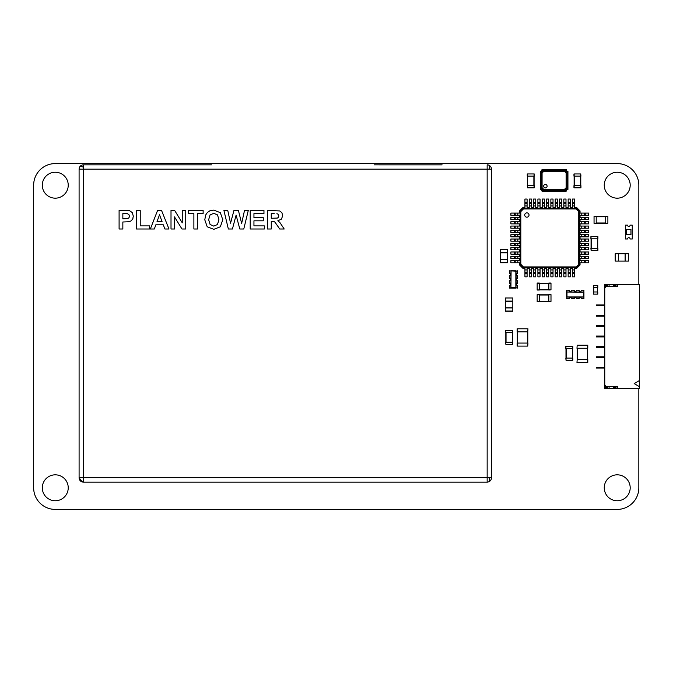 <?xml version="1.0" encoding="UTF-8"?>
<svg xmlns="http://www.w3.org/2000/svg" width="673" height="673" viewBox="0 0 673 673"><rect width="100%" height="100%" fill="white"/><g stroke="black" fill="none" stroke-linecap="round" stroke-linejoin="round"><path stroke-width="1.01" d="M638.828 284.629L638.828 185.201A21.612 21.612 0 0 0 617.217 163.589L55.262 163.589A21.612 21.612 0 0 0 33.65 185.201L33.65 487.799A21.612 21.612 0 0 0 55.262 509.411L617.217 509.411A21.612 21.612 0 0 0 638.828 487.799L638.828 388.371M630.189 487.799A12.964 12.964 0 0 0 610.731 476.568A12.964 12.964 0 0 0 610.731 499.021A12.964 12.964 0 0 0 630.189 487.799M630.189 185.201A12.964 12.964 0 0 0 610.731 173.979A12.964 12.964 0 0 0 610.731 196.432A12.964 12.964 0 0 0 630.189 185.201M68.234 185.201A12.964 12.964 0 0 0 48.784 173.979A12.964 12.964 0 0 0 48.784 196.432A12.964 12.964 0 0 0 68.234 185.201M68.234 487.799A12.964 12.964 0 0 0 48.784 476.568A12.964 12.964 0 0 0 48.784 499.021A12.964 12.964 0 0 0 68.234 487.799M585.232 251.988L585.232 254.15L588.69 254.15L588.69 251.988L580.042 251.988L580.042 249.826L588.69 249.826L588.69 247.664L580.042 247.664L580.042 245.51L588.69 245.51L588.69 243.348L580.042 243.348L580.042 241.186L588.69 241.186L588.69 239.024L580.042 239.024L580.042 236.862L588.69 236.862L588.69 234.7L580.042 234.7L580.042 232.538L588.69 232.538L588.69 230.376L580.042 230.376L580.042 228.214L588.69 228.214L588.69 226.052L580.042 226.052L580.042 223.89L588.69 223.89L588.69 221.728L580.042 221.728L580.042 219.566L588.69 219.566L588.69 217.413L580.042 217.413L580.042 215.251L588.69 215.251L588.69 213.089L580.042 213.089L580.042 210.927L579.394 211.246L579.394 264.632L578.755 264.312L576.155 266.912L523.409 266.912L520.818 264.312L520.818 211.574L523.409 208.975L576.155 208.975L578.755 211.574L578.755 264.312M585.232 254.15L580.042 254.15L580.042 256.312L581.775 256.312L581.775 258.474L580.042 258.474L580.042 260.636L581.775 260.636L581.775 262.798L580.042 262.798L580.042 264.96L576.803 268.199L574.641 268.199L574.641 269.932L572.479 269.932L572.479 268.199L570.317 268.199L570.317 269.932L568.155 269.932L568.155 268.199L565.993 268.199L565.993 269.932L563.831 269.932L563.831 268.199L561.669 268.199L561.669 269.932L559.507 269.932L559.507 268.199L557.345 268.199L557.345 269.932L555.183 269.932L555.183 268.199L553.029 268.199L553.029 269.932L550.867 269.932L550.867 268.199L548.705 268.199L548.705 269.932L546.543 269.932L546.543 268.199L544.381 268.199L544.381 269.932L542.219 269.932L542.219 268.199L540.057 268.199L540.057 269.932L537.895 269.932L537.895 268.199L535.733 268.199L535.733 269.932L533.571 269.932L533.571 268.199L531.409 268.199L531.409 269.932L529.247 269.932L529.247 268.199L527.085 268.199L527.085 269.932L524.932 269.932L524.932 268.199L522.77 268.199L519.522 264.96L519.522 262.798L517.798 262.798L517.798 260.636L519.522 260.636L519.522 258.474L517.798 258.474L517.798 256.312L519.522 256.312L519.522 254.15L517.798 254.15L517.798 251.988L519.522 251.988L519.522 249.826L517.798 249.826L517.798 247.664L519.522 247.664L519.522 245.51L517.798 245.51L517.798 243.348L519.522 243.348L519.522 241.186L517.798 241.186L517.798 239.024L519.522 239.024L519.522 236.862L517.798 236.862L517.798 234.7L519.522 234.7L519.522 232.538L517.798 232.538L517.798 230.376L519.522 230.376L519.522 228.214L517.798 228.214L517.798 226.052L519.522 226.052L519.522 223.89L517.798 223.89L517.798 221.728L519.522 221.728L519.522 219.566L517.798 219.566L517.798 217.413L519.522 217.413L519.522 215.251L517.798 215.251L517.798 213.089L519.522 213.089L519.522 210.927L522.77 207.679L524.932 207.679L524.932 205.955L527.085 205.955L527.085 207.679L529.247 207.679L529.247 205.955L531.409 205.955L531.409 207.679L533.571 207.679L533.571 205.955L535.733 205.955L535.733 207.679L537.895 207.679L537.895 205.955L540.057 205.955L540.057 207.679L542.219 207.679L542.219 205.955L544.381 205.955L544.381 207.679L546.543 207.679L546.543 205.955L548.705 205.955L548.705 207.679L550.867 207.679L550.867 205.955L553.029 205.955L553.029 207.679L555.183 207.679L555.183 205.955L557.345 205.955L557.345 207.679L559.507 207.679L559.507 205.955L561.669 205.955L561.669 207.679L563.831 207.679L563.831 205.955L565.993 205.955L565.993 207.679L568.155 207.679L568.155 205.955L570.317 205.955L570.317 207.679L572.479 207.679L572.479 205.955L574.641 205.955L574.641 207.679L576.803 207.679L580.042 210.927M584.366 251.988L584.366 254.15M576.803 207.679L576.475 208.327L579.394 211.246L578.755 211.574M585.232 256.312L585.232 258.474L588.69 258.474L588.69 256.312L581.775 256.312M581.775 260.636L588.69 260.636L588.69 262.798L581.775 262.798M580.042 264.96L579.394 264.632L576.475 267.551L576.155 266.912M585.232 258.474L581.775 258.474M584.366 247.664L584.366 249.826M576.803 268.199L576.475 267.551L523.089 267.551L520.17 264.632L520.17 211.246L523.089 208.327L576.475 208.327L576.155 208.975M526.866 217.186A2.162 2.162 0 0 0 528.742 213.947A2.162 2.162 0 0 0 524.999 213.947A2.162 2.162 0 0 0 526.866 217.186M584.366 256.312L584.366 258.474M584.366 213.089L584.366 215.251M584.366 260.636L584.366 262.798M584.366 217.413L584.366 219.566M584.366 221.728L584.366 223.89M584.366 226.052L584.366 228.214M584.366 230.376L584.366 232.538M584.366 243.348L584.366 245.51M584.366 234.7L584.366 236.862M584.366 239.024L584.366 241.186M522.77 207.679L523.409 208.975M519.522 210.927L520.818 211.574M519.522 264.96L520.818 264.312M522.77 268.199L523.409 266.912M524.932 202.497L527.085 202.497L527.085 199.04L524.932 199.04L524.932 205.955M572.479 205.955L572.479 199.04L574.641 199.04L574.641 205.955M527.085 202.497L527.085 205.955M529.247 202.497L531.409 202.497L531.409 199.04L529.247 199.04L529.247 205.955M568.155 205.955L568.155 199.04L570.317 199.04L570.317 205.955M531.409 202.497L531.409 205.955M533.571 202.497L535.733 202.497L535.733 199.04L533.571 199.04L533.571 205.955M563.831 205.955L563.831 199.04L565.993 199.04L565.993 205.955M535.733 202.497L535.733 205.955M537.895 202.497L540.057 202.497L540.057 199.04L537.895 199.04L537.895 205.955M559.507 205.955L559.507 199.04L561.669 199.04L561.669 205.955M540.057 202.497L540.057 205.955M542.219 202.497L544.381 202.497L544.381 199.04L542.219 199.04L542.219 205.955M555.183 205.955L555.183 199.04L557.345 199.04L557.345 205.955M544.381 202.497L544.381 205.955M546.543 202.497L548.705 202.497L548.705 199.04L546.543 199.04L546.543 205.955M550.867 205.955L550.867 199.04L553.029 199.04L553.029 205.955M548.705 202.497L548.705 205.955M514.34 262.798L514.34 260.636L510.883 260.636L510.883 262.798L517.798 262.798M517.798 215.251L510.883 215.251L510.883 213.089L517.798 213.089M514.34 260.636L517.798 260.636M514.34 258.474L514.34 256.312L510.883 256.312L510.883 258.474L517.798 258.474M517.798 219.566L510.883 219.566L510.883 217.413L517.798 217.413M514.34 256.312L517.798 256.312M514.34 254.15L514.34 251.988L510.883 251.988L510.883 254.15L517.798 254.15M517.798 223.89L510.883 223.89L510.883 221.728L517.798 221.728M514.34 251.988L517.798 251.988M514.34 249.826L514.34 247.664L510.883 247.664L510.883 249.826L517.798 249.826M517.798 228.214L510.883 228.214L510.883 226.052L517.798 226.052M514.34 247.664L517.798 247.664M514.34 245.51L514.34 243.348L510.883 243.348L510.883 245.51L517.798 245.51M517.798 232.538L510.883 232.538L510.883 230.376L517.798 230.376M514.34 243.348L517.798 243.348M514.34 241.186L514.34 239.024L510.883 239.024L510.883 241.186L517.798 241.186M517.798 236.862L510.883 236.862L510.883 234.7L517.798 234.7M514.34 239.024L517.798 239.024M574.641 273.389L572.479 273.389L572.479 276.847L574.641 276.847L574.641 269.932M527.085 269.932L527.085 276.847L524.932 276.847L524.932 269.932M572.479 273.389L572.479 269.932M570.317 273.389L568.155 273.389L568.155 276.847L570.317 276.847L570.317 269.932M531.409 269.932L531.409 276.847L529.247 276.847L529.247 269.932M568.155 273.389L568.155 269.932M565.993 273.389L563.831 273.389L563.831 276.847L565.993 276.847L565.993 269.932M535.733 269.932L535.733 276.847L533.571 276.847L533.571 269.932M563.831 273.389L563.831 269.932M561.669 273.389L559.507 273.389L559.507 276.847L561.669 276.847L561.669 269.932M540.057 269.932L540.057 276.847L537.895 276.847L537.895 269.932M559.507 273.389L559.507 269.932M557.345 273.389L555.183 273.389L555.183 276.847L557.345 276.847L557.345 269.932M544.381 269.932L544.381 276.847L542.219 276.847L542.219 269.932M555.183 273.389L555.183 269.932M553.029 273.389L550.867 273.389L550.867 276.847L553.029 276.847L553.029 269.932M548.705 269.932L548.705 276.847L546.543 276.847L546.543 269.932M550.867 273.389L550.867 269.932M524.932 203.364L527.085 203.364L524.932 203.364M572.479 203.364L574.641 203.364L572.479 203.364M529.247 203.364L531.409 203.364L529.247 203.364M568.155 203.364L570.317 203.364L568.155 203.364M533.571 203.364L535.733 203.364L533.571 203.364M563.831 203.364L565.993 203.364L563.831 203.364M537.895 203.364L540.057 203.364L537.895 203.364M559.507 203.364L561.669 203.364L559.507 203.364M542.219 203.364L544.381 203.364L542.219 203.364M555.183 203.364L557.345 203.364L555.183 203.364M546.543 203.364L548.705 203.364L546.543 203.364M550.867 203.364L553.029 203.364L550.867 203.364M515.198 262.798L515.198 260.636L515.198 262.798M515.198 215.251L515.198 213.089L515.198 215.251M515.198 258.474L515.198 256.312L515.198 258.474M515.198 219.566L515.198 217.413L515.198 219.566M515.198 254.15L515.198 251.988L515.198 254.15M515.198 223.89L515.198 221.728L515.198 223.89M515.198 249.826L515.198 247.664L515.198 249.826M515.198 228.214L515.198 226.052L515.198 228.214M515.198 245.51L515.198 243.348L515.198 245.51M515.198 232.538L515.198 230.376L515.198 232.538M515.198 241.186L515.198 239.024L515.198 241.186M515.198 236.862L515.198 234.7M574.641 272.523L572.479 272.523M527.085 272.523L524.932 272.523L527.085 272.523M570.317 272.523L568.155 272.523L570.317 272.523M531.409 272.523L529.247 272.523L531.409 272.523M565.993 272.523L563.831 272.523L565.993 272.523M535.733 272.523L533.571 272.523L535.733 272.523M561.669 272.523L559.507 272.523L561.669 272.523M540.057 272.523L537.895 272.523L540.057 272.523M557.345 272.523L555.183 272.523L557.345 272.523M544.381 272.523L542.219 272.523L544.381 272.523M553.029 272.523L550.867 272.523L553.029 272.523M548.705 272.523L546.543 272.523L548.705 272.523M543.649 186.194A1.733 1.733 0 0 0 545.382 187.918A1.733 1.733 0 0 0 547.107 186.194A1.733 1.733 0 0 0 545.382 184.461A1.733 1.733 0 0 0 543.649 186.194M564.479 189.357L566.119 187.708L566.119 173.011L564.479 171.371L543.734 171.371L542.085 173.011L542.085 187.708L543.734 189.357L564.479 189.357L564.479 189.87A2.162 2.162 0 0 0 566.641 187.708L566.641 173.011A2.162 2.162 0 0 0 564.479 170.849L543.734 170.849A2.162 2.162 0 0 0 541.572 173.011L541.572 187.708A2.162 2.162 0 0 0 543.734 189.87L564.479 189.87L543.734 189.87L543.734 189.357M566.119 173.011L566.641 173.011L566.641 187.708L566.119 187.708M542.085 187.708L541.572 187.708L541.572 173.011L542.085 173.011M543.734 171.371L543.734 170.849L564.479 170.849L564.479 171.371M564.479 190.047L543.734 190.047L542.051 189.34L541.395 187.708L541.395 173.011L542.101 171.337L543.734 170.681L564.479 170.681L566.161 171.388L566.817 173.011L566.817 187.708L566.102 189.399L564.479 189.87M566.102 189.399L566.902 187.708L566.902 173.028L566.161 171.388L564.47 170.597L543.734 170.597L542.101 171.337L541.311 173.028L541.311 187.708L542.051 189.34L543.742 190.131L564.47 190.131L566.102 189.399M566.902 187.708L566.902 173.028M564.47 190.131L567.726 187.733L567.726 172.995L564.47 170.597M543.742 190.131L564.479 190.308A2.818 2.818 0 0 0 567.078 187.708A2.818 2.818 0 0 1 564.479 190.308L564.504 190.955C566.363 190.669 567.44 189.593 567.726 187.733M541.311 187.708L543.708 190.955C541.832 190.686 540.755 189.609 540.486 187.733L541.134 187.708A2.818 2.818 0 0 0 543.734 190.308A2.818 2.818 0 0 1 541.134 187.708L541.134 173.011L540.486 172.995C540.764 171.11 541.832 170.042 543.708 169.773L541.311 173.028M543.734 170.597L543.734 170.42A2.818 2.818 0 0 0 541.134 173.011A2.818 2.818 0 0 1 543.734 170.42L564.479 170.42L564.504 169.773L543.708 169.773M567.078 173.011A2.818 2.818 0 0 0 564.479 170.42A2.818 2.818 0 0 1 567.078 173.011M542.001 169.554L566.212 169.554A1.733 1.733 0 0 0 567.936 171.287L567.936 189.441A1.733 1.733 0 0 0 566.212 191.174L542.001 191.174A1.733 1.733 0 0 0 540.276 189.441L540.276 171.287A1.733 1.733 0 0 0 542.001 169.554M566.035 348.606L572.824 348.606L572.824 346.444L565.816 346.444L565.816 348.606L566.035 346.444M565.993 358.112L565.993 348.606M572.647 358.112L572.647 348.606M566.035 360.274L565.816 358.112L572.824 358.112L572.824 360.274L566.035 360.274L566.035 358.112M591.104 238.806L597.893 238.806L597.893 236.644L590.894 236.644L590.894 238.806L591.104 236.644M591.062 248.32L591.062 238.806M597.725 248.32L597.725 238.806M591.104 250.474L590.894 248.32L597.893 248.32L597.893 250.474L591.104 250.474L591.104 248.32M596.211 223.158L596.211 216.37L594.049 216.37L594.049 223.377L596.211 223.377L594.049 223.158M605.717 223.2L596.211 223.2M605.717 216.546L596.211 216.546M607.879 223.158L605.717 223.377L605.717 216.37L607.879 216.37L607.879 223.158L605.717 223.158M539.325 301.403L539.325 294.614L537.163 294.614L537.163 301.613L539.325 301.613L537.163 301.403M548.832 301.445L539.325 301.445M548.832 294.782L539.325 294.782M550.994 301.403L548.832 301.613L548.832 294.614L550.994 294.614L550.994 301.403L548.832 301.403M539.325 289.811L539.325 283.03L537.163 283.03L537.163 290.029L539.325 290.029L537.163 289.811M548.832 283.198L539.325 283.198L548.832 283.198M548.832 289.861L539.325 289.861L548.832 289.861M550.994 289.811L548.832 290.029L548.832 283.03L550.994 283.03L550.994 289.811L548.832 289.811M580.732 185.639L573.951 185.639L573.951 187.801L580.95 187.801L580.95 185.639L580.732 187.801M580.774 176.124L580.774 185.639M574.119 176.124L574.119 185.639M580.732 173.962L580.95 176.124L573.951 176.124L573.951 173.962L580.732 173.962L580.732 176.124M527.481 176.124L534.261 176.124L534.261 173.962L527.262 173.962L527.262 176.124L527.481 173.962M527.439 185.639L527.439 176.124L527.439 185.639M534.093 185.639L534.093 176.124M527.481 187.801L527.262 185.639L534.261 185.639L534.261 187.801L527.481 187.801L527.481 185.639M626.639 238.982L627.505 238.982A1.296 1.296 0 0 1 628.801 237.678A1.296 1.296 0 0 1 630.096 238.982L632.258 238.982L632.258 225.144L630.096 225.144A1.296 1.296 0 0 1 628.801 226.439A1.296 1.296 0 0 1 627.505 225.144L625.343 225.144L625.343 238.982L626.639 238.982M630.963 229.468L626.639 229.468L626.639 234.658L630.963 234.658L630.963 229.468M604.766 357.683L603.21 357.683L603.21 356.816L604.766 356.816M603.21 357.683L596.295 357.683L596.295 356.816L603.21 356.816M639.35 386.647L634.159 383.618L639.35 380.59L639.35 388.371L604.766 388.371L604.766 287.657L605.633 287.657L605.633 286.353L617.738 286.353L617.738 284.629L604.766 284.629L604.766 287.657M604.766 368.055L596.295 368.055L596.295 367.189L604.766 367.189M639.35 380.59L639.35 284.629L617.738 284.629M603.21 305.811L603.21 304.945L596.295 304.945L596.295 305.811L604.766 305.811M603.21 304.945L604.766 304.945M603.21 316.184L603.21 315.317L596.295 315.317L596.295 316.184L604.766 316.184M603.21 315.317L604.766 315.317M604.766 347.31L596.295 347.31L596.295 346.444L604.766 346.444M603.21 326.556L603.21 325.69L596.295 325.69L596.295 326.556L604.766 326.556M603.21 325.69L604.766 325.69M604.766 336.929L596.295 336.929L596.295 336.071L604.766 336.071M604.766 385.343L605.633 385.343L605.633 386.647L617.738 386.647L617.738 388.371M613.414 386.647L613.414 387.505L616.005 387.505L616.005 386.647M609.09 388.371L609.09 386.647M605.633 386.647L605.633 387.505L607.366 387.505L607.366 386.647M613.414 286.353L613.414 285.495L616.005 285.495L616.005 286.353M609.09 284.629L609.09 286.353M605.633 286.353L605.633 285.495L607.366 285.495L607.366 286.353M597.767 285.495L597.767 287.657L597.767 285.495L593.443 285.495L593.443 287.657L593.662 285.495M597.767 287.657L593.662 287.657M593.443 287.657L593.443 285.495M593.569 291.973L593.569 287.657M597.632 291.973L597.632 287.657M597.767 294.135L593.443 294.135L593.443 291.973L597.767 291.973L597.767 294.135L597.767 291.973M593.443 294.135L593.443 291.973M505.86 332.698L512.649 332.698L512.649 330.536L505.65 330.536L505.65 332.698L505.86 330.536M505.818 342.204L505.818 332.698L505.818 342.204M512.481 342.204L512.481 332.698M505.86 344.366L505.65 342.204L512.649 342.204L512.649 344.366L505.86 344.366L505.86 342.204M618.47 261.065L628.414 261.065L628.414 253.721L615.189 253.721L615.189 261.065L618.47 261.065L618.47 253.721M628.59 261.065L628.59 253.721L628.414 261.065M625.124 261.065L625.124 253.721M618.647 261.065L618.647 253.721M512.826 307.923L512.826 297.988L505.473 297.988L505.473 311.212L512.826 311.212L512.826 307.923L505.473 307.923M505.473 297.988L512.826 297.988M512.826 301.268L505.473 301.268M512.826 307.754L505.473 307.754M507.635 259.509L507.635 249.574L500.291 249.574L500.291 262.798L507.635 262.798L507.635 259.509L500.291 259.509M500.291 249.574L507.635 249.574M507.635 252.855L500.291 252.855M507.635 259.341L500.291 259.341M507.635 262.798L500.291 262.798M577.19 359.5L576.971 362.52L577.19 359.5L587.781 359.5L587.781 362.52L577.19 362.52M577.148 359.5L577.148 348.261M587.605 359.5L587.605 348.261M577.19 345.232L576.971 348.261L577.19 345.232L587.781 345.232L587.781 348.261L577.19 348.261M510.883 282.753L510.883 288.086L509.326 288.086L509.755 287.321L509.326 285.402A1.068 1.068 0 0 0 510.386 284.343A1.068 1.068 0 0 0 509.326 283.274L509.755 282.416L509.326 280.506A1.068 1.068 0 0 0 510.386 279.438A1.068 1.068 0 0 0 509.326 278.37L509.755 277.52L509.326 275.61A1.068 1.068 0 0 0 510.386 274.542A1.068 1.068 0 0 0 509.326 273.474L509.755 272.624L509.326 270.798L515.846 271.143L515.846 287.741L517.621 288.086L517.192 287.321L517.621 285.402A1.068 1.068 0 0 1 516.553 284.343A1.068 1.068 0 0 1 517.621 283.274L517.192 282.416L517.621 280.506A1.068 1.068 0 0 1 516.553 279.438A1.068 1.068 0 0 1 517.621 278.37L517.192 277.52L517.621 275.61A1.068 1.068 0 0 1 516.553 274.542A1.068 1.068 0 0 1 517.621 273.474L517.192 272.624L517.621 270.798L516.065 271.227M516.065 272.952L516.065 285.924M510.883 271.227L510.883 270.798M510.883 272.952L510.883 276.123M510.925 270.798L516.065 270.798M516.065 287.657L516.065 288.086M515.981 287.657L515.981 285.924M515.981 272.952L515.981 271.227M510.883 288.086L516.023 288.086M510.883 277.856L510.883 281.028M511.093 271.143L510.925 288.086M510.967 271.227L510.967 272.952M510.967 277.856L510.967 276.123M510.967 282.753L510.967 281.028M511.093 287.741L515.846 287.741M527.741 331.831L527.952 328.803L527.741 331.831L517.15 331.831L517.15 328.803L527.741 328.803M517.318 331.831L517.318 343.07L517.318 331.831M527.783 331.831L527.783 343.07L527.783 331.831M527.741 346.099L527.952 343.07L527.741 346.099L517.15 346.099L517.15 343.07L527.741 343.07M571.974 291.973L566.641 291.973L566.641 290.416L567.406 290.854L569.324 290.416A1.068 1.068 0 0 0 570.384 291.485A1.068 1.068 0 0 0 571.453 290.416L572.311 290.854L574.22 290.416A1.068 1.068 0 0 0 575.289 291.485A1.068 1.068 0 0 0 576.357 290.416L577.207 290.854L579.116 290.416A1.068 1.068 0 0 0 580.185 291.485A1.068 1.068 0 0 0 581.253 290.416L582.103 290.854L583.937 290.416L583.584 296.944L566.986 296.944L566.641 298.719L567.406 298.29L569.324 298.719A1.068 1.068 0 0 1 570.384 297.651A1.068 1.068 0 0 1 571.453 298.719L572.311 298.29L574.22 298.719A1.068 1.068 0 0 1 575.289 297.651A1.068 1.068 0 0 1 576.357 298.719L577.207 298.29L579.116 298.719A1.068 1.068 0 0 1 580.185 297.651A1.068 1.068 0 0 1 581.253 298.719L582.103 298.29L583.937 298.719L583.937 297.163L583.499 297.163M581.775 297.163L568.803 297.163M583.499 291.973L583.937 291.973M581.775 291.973L578.603 291.973M583.937 292.023L583.937 297.163M567.078 297.163L566.641 297.163M567.078 297.079L568.803 297.079M581.775 297.079L583.499 297.079M566.641 291.973L566.641 297.121M576.87 291.973L573.699 291.973M583.584 292.191L566.641 292.023M583.499 292.065L581.775 292.065M576.87 292.065L578.603 292.065M571.974 292.065L573.699 292.065M566.986 292.191L566.986 296.944M211.515 164.835L83.41 164.835A4.324 4.324 0 0 0 79.094 169.159A4.324 4.324 0 0 1 81.483 165.289M79.549 167.224A4.324 1.767 -153.4 0 1 80.92 166.66A4.324 1.767 26.6 0 1 83.41 167.224L83.41 164.835L118.709 164.835M374.163 164.835L442.111 164.86M79.094 477.805L79.094 169.159L487.159 169.159L487.159 164.835A4.324 4.324 0 0 1 491.475 169.159L491.475 477.805A4.324 4.324 0 0 1 487.159 482.12L83.41 482.12A4.324 4.324 0 0 1 79.094 477.805L83.41 477.805L83.41 482.12M379.177 164.86L441.589 164.835M83.41 167.224L83.41 477.805L491.475 477.805A4.324 4.324 0 0 1 487.159 482.12L487.159 169.159L491.475 169.159M119.096 229.005L122.848 229.005L122.848 221.997L129.174 221.737L131.117 220.862L132.699 219.028L133.321 216.151L132.244 212.542L129.569 210.716L119.096 210.439L119.096 229.005M168.982 229.005L161.545 210.439L157.583 210.439L150.348 229.005L154.327 229.005L155.858 224.79L163.287 224.79L164.902 229.005L168.982 229.005M204.785 219.835L207.225 226.801L213.812 229.325L220.349 226.784L222.788 219.743L220.323 212.668L213.762 210.119L209.757 210.859L207.351 212.525L205.635 215.074L204.785 219.835M228.349 229.005L232.421 229.005L236.105 215.124L239.798 229.005L243.777 229.005L248.287 210.439L244.509 210.439L241.657 223.411L238.41 210.439L233.952 210.439L230.553 223.192L227.76 210.439L223.916 210.439L228.349 229.005M267.509 229.005L271.261 229.005L271.261 221.257L273.903 221.467L275.03 222.241L279.716 229.005L284.199 229.005L279.791 222.368L277.789 220.811L281.465 219.104L282.694 215.646L281.886 212.718L279.716 210.943L267.509 210.439L267.509 229.005M250.196 229.005L264.321 229.005L264.321 225.876L253.948 225.876L253.948 220.82L263.269 220.82L263.269 217.699L253.948 217.699L253.948 213.577L263.959 213.577L263.959 210.439L250.196 210.439L250.196 229.005M193.883 229.005L197.626 229.005L197.626 213.577L203.128 213.577L203.128 210.439L188.373 210.439L188.373 213.577L193.883 213.577L193.883 229.005M171.009 229.005L174.492 229.005L174.492 216.899L181.971 229.005L185.74 229.005L185.74 210.439L182.257 210.439L182.257 222.839L174.652 210.439L171.009 210.439L171.009 229.005M136.501 229.005L149.566 229.005L149.566 225.876L140.245 225.876L140.245 210.59L136.501 210.59L136.501 229.005M132.699 219.028L132.926 218.473M222.788 219.743L222.687 218.187M124.656 213.577L127.357 213.703L128.863 214.527L129.46 216.201L129.023 217.648L129.46 216.201L128.863 214.527L127.357 213.703L122.848 213.577L122.848 218.851L127.862 218.557L129.023 217.648M210.102 224.496L208.647 219.709L210.102 224.496L213.804 226.12L217.472 224.513L213.804 226.12M210.06 214.923L213.804 213.324L210.06 214.923L208.647 219.709M217.514 214.897L218.918 219.659L217.514 214.897L213.804 213.324M274.18 213.577L271.261 213.577L271.261 218.288L277.402 218.06L278.454 217.278L278.832 215.882L278.454 217.278M278.328 214.376L278.832 215.882L278.328 214.376L276.923 213.644M159.518 214.771L157.011 221.661L162.075 221.661L159.518 214.771M217.472 224.513L218.918 219.659M581.775 251.988L581.775 254.15M581.775 247.664L581.775 249.826M585.232 247.664L585.232 249.826M581.775 213.089L581.775 215.251M581.775 217.413L581.775 219.566M581.775 221.728L581.775 223.89M581.775 226.052L581.775 228.214M581.775 230.376L581.775 232.538M581.775 234.7L581.775 236.862M581.775 243.348L581.775 245.51M581.775 239.024L581.775 241.186M585.232 213.089L585.232 215.251M585.232 260.636L585.232 262.798M585.232 217.413L585.232 219.566M585.232 221.728L585.232 223.89M585.232 226.052L585.232 228.214M585.232 230.376L585.232 232.538M585.232 243.348L585.232 245.51M585.232 234.7L585.232 236.862M585.232 239.024L585.232 241.186M572.479 202.497L574.641 202.497M568.155 202.497L570.317 202.497M563.831 202.497L565.993 202.497M559.507 202.497L561.669 202.497M555.183 202.497L557.345 202.497M550.867 202.497L553.029 202.497M514.34 215.251L514.34 213.089M514.34 219.566L514.34 217.413M514.34 223.89L514.34 221.728M514.34 228.214L514.34 226.052M514.34 232.538L514.34 230.376M514.34 236.862L514.34 234.7M527.085 273.389L524.932 273.389M531.409 273.389L529.247 273.389M535.733 273.389L533.571 273.389M540.057 273.389L537.895 273.389M544.381 273.389L542.219 273.389M548.705 273.389L546.543 273.389M567.726 172.995C567.44 171.127 566.363 170.059 564.504 169.773M543.708 190.955L564.504 190.955M540.486 172.995L540.486 187.733M572.605 348.606L572.605 346.444M566.212 358.112L566.212 348.606M572.437 358.112L572.437 348.606M572.605 360.274L572.605 358.112M597.683 238.806L597.683 236.644M591.281 248.32L591.281 238.806M597.506 248.32L597.506 238.806M597.683 250.474L597.683 248.32M596.211 216.588L594.049 216.588M605.717 222.982L596.211 222.982M605.717 216.756L596.211 216.756M607.879 216.588L605.717 216.588M539.325 294.833L537.163 294.833M548.832 301.226L539.325 301.226M548.832 295.001L539.325 295.001M550.994 294.833L548.832 294.833M539.325 283.24L537.163 283.24M548.832 289.642L539.325 289.642M548.832 283.417L539.325 283.417M550.994 283.24L548.832 283.24M574.162 185.639L574.162 187.801M580.563 176.124L580.563 185.639M574.338 176.124L574.338 185.639M574.162 173.962L574.162 176.124M534.051 176.124L534.051 173.962M527.649 185.639L527.649 176.124M533.874 185.639L533.874 176.124M534.051 187.801L534.051 185.639M603.21 368.055L603.21 367.189M603.21 347.31L603.21 346.444M603.21 336.929L603.21 336.071M597.548 287.657L597.548 285.495M593.788 291.973L593.788 287.657M597.422 291.973L597.422 287.657M597.548 294.135L597.548 291.973M593.662 294.135L593.662 291.973M512.439 332.698L512.439 330.536M506.037 342.204L506.037 332.698M512.262 342.204L512.262 332.698M512.439 344.366L512.439 342.204M625.301 261.065L625.301 253.721M615.358 261.065L615.358 253.721M512.826 301.1L505.473 301.1M512.826 311.035L505.473 311.035M507.635 252.686L500.291 252.686M507.635 262.621L500.291 262.621M587.563 362.52L587.563 359.5M577.358 359.5L577.358 348.261M587.394 359.5L587.394 348.261M587.563 348.261L587.563 345.232M517.36 328.803L517.36 331.831M527.565 331.831L527.565 343.07M517.537 331.831L517.537 343.07M517.36 343.07L517.36 346.099M79.549 477.805A4.324 3.533 -135 0 0 80.92 480.295A4.324 3.533 45 0 0 83.41 481.666M489.086 165.289A4.324 1.767 -63.4 0 1 489.65 166.66A4.324 1.767 116.6 0 1 489.086 169.159M489.086 481.666A4.324 1.767 63.4 0 0 489.65 480.295A4.324 1.767 -116.6 0 0 489.086 477.805"/></g></svg>
